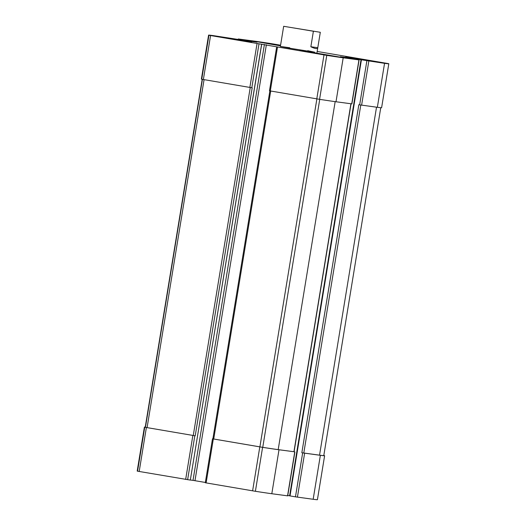 <?xml version="1.0" encoding="UTF-8"?>
<svg xmlns="http://www.w3.org/2000/svg" width="526" height="526" viewBox="0 0 526 526"><rect width="100%" height="100%" fill="white"/><g stroke="black" fill="none" stroke-linecap="round" stroke-linejoin="round"><path stroke-width="0.79" d="M351.059 103.773L294.08 451.755L278.188 449.631A43.434 0.605 9.3 0 1 262.75 447.35L212.491 438.802L262.592 447.343A43.434 0.605 9.3 0 0 279.01 449.769L294.08 451.742M212.491 438.802L205.298 482.756L255.393 491.297A43.434 0.605 9.3 0 0 271.81 493.73L287.702 495.854L294.902 451.893M289.675 495.847L295.461 496.846L302.66 452.893L320.367 455.312A43.434 0.605 9.3 0 0 324.614 455.74A43.434 0.605 9.3 0 0 324.266 455.601L323.806 455.509M295.461 496.846L313.167 499.273A43.434 0.605 9.3 0 0 317.415 499.7L324.614 455.74M145.242 427.112A43.434 0.605 9.3 0 0 144.394 427.092A43.434 0.605 9.3 0 0 144.749 427.23L195.212 435.824L252.204 87.816L251.809 87.763L259.002 43.803L326.777 55.368A43.434 0.605 9.3 0 0 343.195 57.801L359.087 59.925L340.309 56.736L350 58.024L384.552 63.337A43.434 0.605 9.3 0 0 388.806 63.771A43.434 0.605 9.3 0 0 388.451 63.633L317.178 51.449M144.394 427.092L137.194 471.053A43.434 0.605 9.3 0 0 137.549 471.191L190.313 480.093L261.632 44.151M276.683 46.827L269.483 90.788L270.311 90.945L277.511 46.985M359.087 59.925L351.894 103.885L336.002 101.761A43.434 0.605 9.3 0 1 319.578 99.329L270.311 90.945M287.761 495.492L289.609 495.808M388.806 63.771L381.606 107.731A43.434 0.605 9.3 0 1 377.352 107.297L358.824 104.74L301.839 452.748L319.538 455.168A43.434 0.605 9.3 0 0 323.792 455.601L380.758 107.712M302.66 452.893L301.839 452.748M280.582 45.203L270.607 43.526A43.434 0.605 9.3 0 0 254.19 41.094L238.298 38.97L257.076 42.159L247.384 40.87L212.833 35.551A43.434 0.605 9.3 0 0 208.585 35.124A43.434 0.605 9.3 0 0 208.934 35.262L259.002 43.803M208.585 35.124L201.386 79.084A43.434 0.605 9.3 0 0 201.734 79.222L203.371 79.518L210.571 35.564M251.809 87.763L203.371 79.518M190.327 480.014L193.022 480.37L264.407 44.44M205.344 482.454L193.022 480.37M242.269 40.311L218.625 36.656L243.867 40.989L251.599 42.054L242.269 40.311M369.43 60.497L345.786 56.841L373.907 61.608L378.759 62.239L369.43 60.497M311.773 52.771L299.853 50.549L306.06 51.351L341.985 57.446L311.773 52.771M280.47 45.847L255.399 41.449L280.568 45.269M289.721 47.748L280.378 46.446L290.74 48.379L314.712 52.199L307.736 50.7M202.194 79.314L145.222 427.237A43.434 0.605 9.3 0 0 145.439 427.336L195.212 435.824M280.49 45.769L261.08 42.376L280.555 45.354M280.483 45.801L258.7 41.981L280.562 45.321M314.239 53.1L305.534 51.482L310.024 52.054L336.305 56.519L314.239 53.1M313.207 52.962L303.154 51.081L308.473 51.778L338.691 56.907L313.207 52.962M320.308 32.296L283.672 26.3L320.308 32.296L317.014 52.449M313.378 31.369L310.859 46.755C315.107 48.826 317.415 49.142 317.789 47.702M283.672 26.3L280.378 46.446M313.871 31.323L288.807 27.142L313.871 31.323M310.859 46.755L317.789 47.682M206.126 482.914L213.326 438.954M252.605 490.843L259.805 446.883M255.393 491.297L262.592 447.343M271.81 493.73L279.01 449.769M287.558 495.84L294.757 451.88M297.42 497.162L304.62 453.202M313.167 499.273L320.367 455.312M137.549 471.191L144.749 427.23M139.186 471.493L146.379 427.533M185.665 479.423L192.858 435.462M187.618 479.732L194.817 435.771M316.79 98.875L323.99 54.914M319.578 99.329L326.777 55.368M336.002 101.761L343.195 57.801M351.749 103.865L358.942 59.911M349.941 58.393L350 58.024M351.901 58.695L351.953 58.34M290.017 495.919L361.401 59.99M359.652 104.878L366.852 60.917M361.605 105.187L368.805 61.226M377.352 107.297L384.552 63.337M239.067 39.47L239.126 39.128M244.518 40.403L244.57 40.055M245.491 40.568L245.55 40.213M245.964 40.647L246.023 40.272M246.944 40.804L247.003 40.43M201.734 79.222L208.934 35.262M249.85 87.454L257.05 43.494M194.982 480.685L266.366 44.749M213.72 439.006L270.706 91.011M259.897 446.89L316.882 98.888M262.75 447.35L319.742 99.355M278.188 449.631L335.167 101.643M293.929 451.735L350.914 103.754M145.439 427.336L202.425 79.354M147.083 427.638L204.068 79.643M193.259 435.515L250.245 87.52M319.538 455.168L376.524 107.186M303.791 453.057L360.777 105.062M289.602 495.84L360.987 59.911M238.239 39.332L238.298 38.97M190.313 480.093L261.705 44.164M212.892 438.855L269.877 90.866"/></g></svg>
